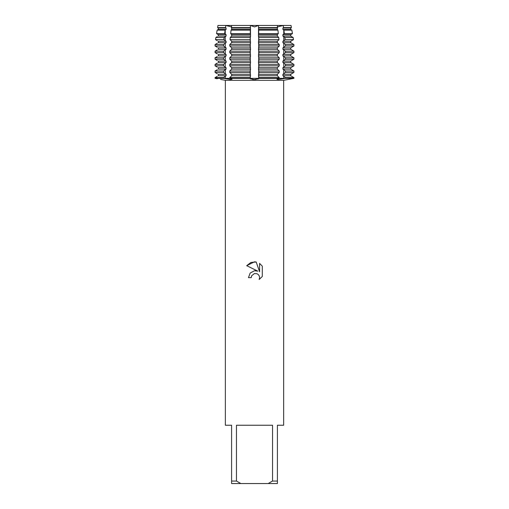<?xml version="1.0" encoding="UTF-8"?>
<svg xmlns="http://www.w3.org/2000/svg" width="509" height="509" viewBox="0 0 509 509"><rect width="100%" height="100%" fill="white"/><g stroke="black" fill="none" stroke-linecap="round" stroke-linejoin="round"><path stroke-width="0.76" d="M277.551 79.48L276.934 79.251L279.231 78.341L293.916 78.341L289.347 79.226M217.298 76.331L215.084 77.616L215.084 78.341L217.292 78.761L215.084 78.341L229.769 78.341L232.066 79.251L230.825 79.506L223.489 78.341L223.489 77.616L226.085 75.752L226.085 74.314L223.489 72.45L223.489 71.005L226.085 69.141L226.085 67.697L223.489 65.833L223.489 64.388L226.085 62.531L226.085 61.086L223.489 59.222L223.489 57.778L226.085 55.914L226.085 54.469L223.489 52.605L223.489 51.167L226.085 49.303L226.085 47.859L223.489 45.995L223.489 44.55L226.085 42.686L226.085 41.248L223.814 39.619L224.106 37.481L226.085 36.075L226.085 34.631L224.641 33.619L225.124 30.12L226.085 29.465L226.085 28.02L225.474 27.62L225.799 25.45L217.973 25.45L217.597 27.62L218.278 28.02L217.597 27.62L217.973 25.45L225.799 25.45L231.41 26.869L225.799 25.45L250.441 25.45L254.5 26.92L258.559 25.45L254.5 26.92L250.441 25.45L283.201 25.45L283.526 27.62L282.915 28.02L282.915 29.465L283.876 30.12L284.359 33.619L282.915 34.631L282.915 36.075L284.894 37.481L285.186 39.619L282.915 41.248L282.915 42.686L285.511 44.55L285.511 45.995L282.915 47.859L282.915 49.303L285.511 51.167L285.511 52.605L282.915 54.469L282.915 55.914L285.511 57.778L285.511 59.222L282.915 61.086L282.915 62.531L285.511 64.388L285.511 65.833L282.915 67.697L282.915 69.141L285.511 71.005L285.511 72.45L282.915 74.314L282.915 75.752L285.511 77.616L285.511 78.341L278.175 79.506M229.597 79.449L230.825 79.506M252.572 79.41L253.355 79.474M253.921 79.499L250.307 78.761L250.059 78.341L279.231 78.341L279.231 77.616L277.316 75.752L277.316 74.314L279.231 72.45L279.231 71.005L277.316 69.141L277.316 67.697L279.231 65.833L279.231 64.388L277.316 62.531L277.316 61.086L279.231 59.222L279.231 57.778L277.316 55.914L277.316 54.469L279.231 52.605L279.231 51.167L277.316 49.303L277.316 47.859L279.231 45.995L279.231 44.55L277.316 42.686L277.316 41.248L278.97 39.619L278.735 37.481L277.316 36.075L277.316 34.631L278.315 33.619L277.927 30.12L277.316 29.465L277.456 25.45L258.559 25.45L258.464 36.075L258.896 39.619L258.464 42.686L258.941 45.995L258.464 49.303L258.941 52.605L258.464 55.914L258.941 59.222L258.464 62.531L258.941 65.833L258.464 69.141L258.941 72.45L258.464 75.752L258.941 78.341L258.693 78.761L254.5 79.506M220.543 79.404L225.347 80.327L283.653 80.327L283.653 425.244L277.405 425.244L277.405 481.05L272.531 481.05L268.128 483.55L277.405 483.55L277.405 481.05M283.201 25.45L291.027 25.45L291.402 27.62L291.027 25.45L283.201 25.45L277.59 26.869L283.201 25.45M254.5 273.524L251.662 275.738L251.223 277.64L248.462 277.64L250.173 273.04L254.5 270.743L257.84 271.151L246.706 265.66L254.5 261.817L256.192 261.995L259.59 271.793L259.59 263.401L262.294 266.137L262.294 276.482L259.164 279.486L259.603 277.615L259.285 276.005L258.375 274.65L257.02 273.74L254.5 273.524L257.02 273.74L258.375 274.65L259.285 276.005L259.603 277.615L259.164 279.486L262.294 276.482M268.128 483.55L240.872 483.55L236.469 481.05L236.469 425.244L272.531 425.244L272.531 481.05M255.079 79.499L255.613 79.474M283.653 80.327L293.916 78.341L293.916 77.616L290.722 75.752L290.722 74.314L293.916 72.45L293.916 71.005L293.916 72.45L285.511 72.45M251.223 277.64L251.503 276.101M257.84 271.151L255.098 270.693M254.5 270.743L250.173 273.04L248.462 277.64M251.662 275.738L254.455 273.53M262.294 266.137L259.59 263.401M256.192 261.995L250.899 262.459L246.706 265.66M285.511 77.616L293.916 77.616L293.916 78.341L229.769 78.341L250.059 78.341L250.536 75.752L250.059 72.45L250.536 69.141L250.059 65.833L250.536 62.531L250.059 59.222L250.536 55.914L250.059 52.605L250.536 49.303L250.059 45.995L250.536 42.686L250.104 39.619L250.536 36.075L250.441 25.45L231.544 25.45L231.684 29.465L231.073 30.12L230.685 33.619L231.684 34.631L231.684 36.075L230.265 37.481L230.03 39.619L231.684 41.248L231.684 42.686L229.769 44.55L229.769 45.995L231.684 47.859L231.684 49.303L229.769 51.167L229.769 52.605L231.684 54.469L231.684 55.914L229.769 57.778L229.769 59.222L231.684 61.086L231.684 62.531L229.769 64.388L229.769 65.833L231.684 67.697L231.684 69.141L229.769 71.005L229.769 72.45L231.684 74.314L231.684 75.752L229.769 77.616L229.769 78.341L223.826 78.424M225.347 80.327L225.347 425.244L231.595 425.244L231.595 483.55L240.872 483.55M231.595 481.05L236.469 481.05M284.894 37.481L293.127 37.481L293.502 39.619L293.127 37.481L290.722 36.075L290.722 34.631L292.452 33.619L291.842 30.12L290.722 29.465L290.722 28.02L291.402 27.62L290.722 28.02L282.915 28.02M285.511 44.55L293.916 44.55L293.916 45.995L293.916 44.55L290.722 42.686L290.722 41.248L293.502 39.619L285.186 39.619M285.511 51.167L293.916 51.167L293.916 52.605L293.916 51.167L290.722 49.303L290.722 47.859L293.916 45.995L285.511 45.995M285.511 57.778L293.916 57.778L293.916 59.222L293.916 57.778L290.722 55.914L290.722 54.469L293.916 52.605L285.511 52.605M285.511 64.388L293.916 64.388L293.916 65.833L293.916 64.388L290.722 62.531L290.722 61.086L293.916 59.222L285.511 59.222M285.511 71.005L293.916 71.005L290.722 69.141L290.722 67.697L293.916 65.833L285.511 65.833M282.915 29.465L290.722 29.465L291.702 30.037M291.702 34.058L290.722 34.631L282.915 34.631M282.915 36.075L290.722 36.075L291.702 36.648M291.702 40.669L290.722 41.248L282.915 41.248M282.915 42.686L290.722 42.686L291.702 43.265M291.702 47.286L290.722 47.859L282.915 47.859M282.915 49.303L290.722 49.303L291.702 49.876M291.702 53.897L290.722 54.469L282.915 54.469M282.915 55.914L290.722 55.914L291.702 56.493M291.702 60.507L290.722 61.086L282.915 61.086M282.915 62.531L290.722 62.531L291.702 63.103M291.702 67.124L290.722 67.697L282.915 67.697M282.915 69.141L290.722 69.141L291.702 69.714M291.702 73.735L290.722 74.314L282.915 74.314M282.915 75.752L290.722 75.752L291.702 76.331M217.298 30.037L218.278 29.465L217.158 30.12L216.548 33.619L218.278 34.631L217.298 34.058M217.298 36.648L215.873 37.481L215.498 39.619L217.298 40.669M217.298 43.265L215.084 44.55L215.084 45.995L217.298 47.286M217.298 49.876L215.084 51.167L215.084 52.605L217.298 53.897M217.298 56.493L215.084 57.778L215.084 59.222L217.298 60.507M217.298 63.103L215.084 64.388L215.084 65.833L217.298 67.124M217.298 69.714L215.084 71.005L215.084 72.45L217.298 73.735M226.085 28.02L218.278 28.02L218.278 29.465L226.085 29.465M226.085 34.631L218.278 34.631L218.278 36.075L226.085 36.075M226.085 41.248L218.278 41.248L218.278 42.686L226.085 42.686M226.085 47.859L218.278 47.859L218.278 49.303L226.085 49.303M226.085 54.469L218.278 54.469L218.278 55.914L226.085 55.914M226.085 61.086L218.278 61.086L218.278 62.531L226.085 62.531M226.085 67.697L218.278 67.697L218.278 69.141L226.085 69.141M226.085 74.314L218.278 74.314L218.278 75.752L226.085 75.752M215.084 78.341L223.489 78.341M223.489 77.616L215.084 77.616M250.059 77.616L229.769 77.616M279.231 77.616L258.941 77.616M231.684 75.752L250.536 75.752M258.464 75.752L277.316 75.752M231.684 74.314L250.536 74.314M258.464 74.314L277.316 74.314M215.084 72.45L223.489 72.45M229.769 72.45L250.059 72.45M258.941 72.45L279.231 72.45M223.489 71.005L215.084 71.005M250.059 71.005L229.769 71.005M279.231 71.005L258.941 71.005M231.684 69.141L250.536 69.141M258.464 69.141L277.316 69.141M231.684 67.697L250.536 67.697M258.464 67.697L277.316 67.697M215.084 65.833L223.489 65.833M229.769 65.833L250.059 65.833M258.941 65.833L279.231 65.833M223.489 64.388L215.084 64.388M250.059 64.388L229.769 64.388M279.231 64.388L258.941 64.388M231.684 62.531L250.536 62.531M258.464 62.531L277.316 62.531M231.684 61.086L250.536 61.086M258.464 61.086L277.316 61.086M215.084 59.222L223.489 59.222M229.769 59.222L250.059 59.222M258.941 59.222L279.231 59.222M223.489 57.778L215.084 57.778M250.059 57.778L229.769 57.778M279.231 57.778L258.941 57.778M231.684 55.914L250.536 55.914M258.464 55.914L277.316 55.914M231.684 54.469L250.536 54.469M258.464 54.469L277.316 54.469M215.084 52.605L223.489 52.605M229.769 52.605L250.059 52.605M258.941 52.605L279.231 52.605M223.489 51.167L215.084 51.167M250.059 51.167L229.769 51.167M279.231 51.167L258.941 51.167M231.684 49.303L250.536 49.303M258.464 49.303L277.316 49.303M231.684 47.859L250.536 47.859M258.464 47.859L277.316 47.859M215.084 45.995L223.489 45.995M229.769 45.995L250.059 45.995M258.941 45.995L279.231 45.995M223.489 44.55L215.084 44.55M250.059 44.55L229.769 44.55M279.231 44.55L258.941 44.55M231.684 42.686L250.536 42.686M258.464 42.686L277.316 42.686M231.684 41.248L250.536 41.248M258.464 41.248L277.316 41.248M215.498 39.619L223.814 39.619M230.03 39.619L250.104 39.619M258.896 39.619L278.97 39.619M224.106 37.481L215.873 37.481M250.148 37.481L230.265 37.481M278.735 37.481L258.852 37.481M231.684 36.075L250.536 36.075M258.464 36.075L277.316 36.075M231.684 34.631L250.536 34.631M258.464 34.631L277.316 34.631M216.548 33.619L224.641 33.619M230.685 33.619L250.224 33.619M258.776 33.619L278.315 33.619M284.359 33.619L292.452 33.619M225.124 30.12L217.158 30.12M250.294 30.12L231.073 30.12M277.927 30.12L258.706 30.12M291.842 30.12L283.876 30.12M231.684 29.465L250.536 29.465M258.464 29.465L277.316 29.465M217.597 27.62L225.474 27.62M231.341 27.62L250.352 27.62M258.648 27.62L277.659 27.62M283.526 27.62L291.402 27.62M231.684 28.02L250.536 28.02M258.464 28.02L277.316 28.02M283.767 76.331L283.767 78.341A18.337 12.967 -90 0 0 283.774 78.761M258.693 76.331L258.693 78.761M250.307 76.331L250.307 78.761M225.232 76.331L225.232 78.341A18.337 12.967 -90 0 1 225.226 78.761M258.693 34.058L258.693 30.037M258.693 40.669L258.693 36.648M258.693 47.286L258.693 43.265M258.693 53.897L258.693 49.876M258.693 60.507L258.693 56.493M258.693 67.124L258.693 63.103M258.693 73.735L258.693 69.714M250.307 73.735L250.307 69.714M250.307 67.124L250.307 63.103M250.307 60.507L250.307 56.493M250.307 53.897L250.307 49.876M250.307 47.286L250.307 43.265M250.307 40.669L250.307 36.648M250.307 34.058L250.307 30.037M225.232 73.735L225.232 69.714M225.232 67.124L225.232 63.103M225.232 60.507L225.232 56.493M225.232 53.897L225.232 49.876M225.232 47.286L225.232 43.265M225.232 40.669L225.232 36.648M225.232 34.058L225.232 30.037M283.767 34.058L283.767 30.037M283.767 40.669L283.767 36.648M283.767 47.286L283.767 43.265M283.767 53.897L283.767 49.876M283.767 60.507L283.767 56.493M283.767 67.124L283.767 63.103M283.767 73.735L283.767 69.714"/></g></svg>
